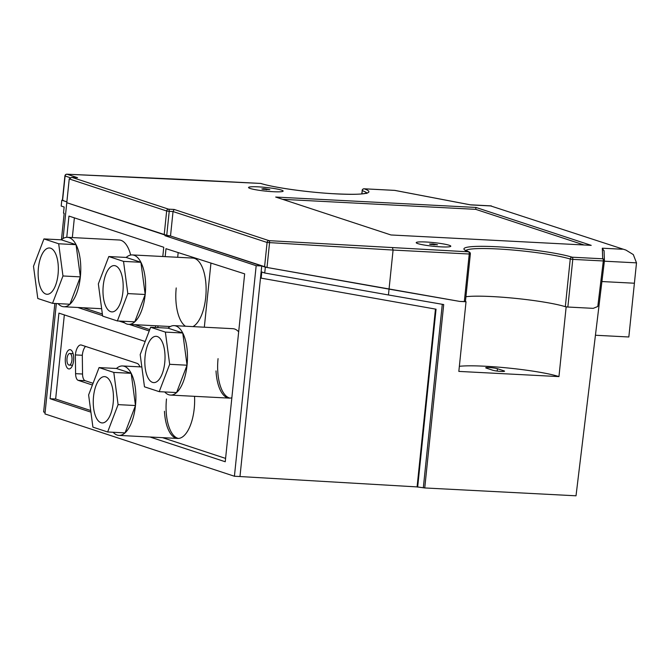 <?xml version="1.0" encoding="UTF-8"?>
<svg xmlns="http://www.w3.org/2000/svg" width="670" height="670" viewBox="0 0 670 670"><rect width="100%" height="100%" fill="white"/><g stroke="black" fill="none" stroke-linecap="round" stroke-linejoin="round"><path stroke-width="1" d="M395.074 190.456A1.935 1.214 100.8 0 0 394.915 190.406A1.935 1.214 100.8 0 0 394.747 190.397A1.935 0.838 -87 0 0 394.647 190.372A1.935 0.838 -87 0 0 394.546 190.381M470.097 204.794L394.747 190.397L364.22 188.806A57.561 6.08 -174.1 0 1 336.03 193.881A57.561 6.08 -174.1 0 1 260.68 183.438A1.935 0.838 -87 0 0 260.58 183.421A1.935 0.838 -87 0 0 260.488 183.429M273.209 191.712A17.387 1.834 5.9 0 0 283.134 191.076A17.387 1.834 5.9 0 0 258.478 186.863A17.387 1.834 5.9 0 0 248.553 187.5A17.387 1.834 5.9 0 0 273.209 191.712M440.877 246.853A17.387 1.834 5.9 0 0 450.801 246.217A17.387 1.834 5.9 0 0 426.137 242.012A17.387 1.834 5.9 0 0 416.212 242.649A17.387 1.834 5.9 0 0 440.877 246.853M475.943 207.44L275.697 197.055L390.97 234.969L591.208 245.354L475.943 207.44L475.742 209.35L282.631 199.333M465.432 301.542A55.627 5.879 5.9 0 0 466.027 301.751L459.804 301.425L389.044 289.13L393.081 250.061L267.087 242.473A1.935 1.725 -71.8 0 1 269.022 240.656A1.935 0.745 93.4 0 1 269.549 242.833L267.012 267.464L459.804 301.425L465.424 301.592L470.348 253.947L469.243 254.014A1.935 0.838 -87 0 0 468.623 251.836A57.561 6.08 -174.1 0 1 496.813 246.761A57.561 6.08 -174.1 0 1 572.163 257.205A1.935 0.838 93 0 1 572.783 259.382L570.254 259.039A1.935 1.7 -72.8 0 1 572.163 257.205L602.69 258.788A1.935 1.918 -2 0 1 604.407 260.932L603.31 260.965A1.935 0.838 -87 0 0 602.69 258.788L602.313 248.202L604.055 251.007M595.437 335.251L628.837 336.985L634.398 283.226L601.92 281.542L634.398 283.226L636.5 262.858L633.309 254.592L625.939 250.078L490.7 205.941L470.667 204.903M625.939 250.078L490.7 205.941M597.799 306.491L593.226 308.351L597.799 306.491L603.31 260.965L572.783 259.382L567.858 307.028L593.226 308.351L566.15 306.944A55.627 5.879 5.9 0 0 515.967 298.426A55.627 5.879 5.9 0 0 465.926 296.726A55.627 5.879 -174.1 0 1 515.037 298.326A55.627 5.879 -174.1 0 1 565.329 306.684L567.858 307.028M267.012 267.464L170.515 235.982L173.036 211.544L174.158 209.45L269.022 240.656L468.623 251.836A1.935 1.759 -70.7 0 1 469.067 251.92L465.508 250.228L465.683 250.982M166.738 235.321L170.515 235.982L165.021 235.028L66.782 202.708L166.738 235.321L169.217 211.343L166.654 210.983A1.935 1.725 -71.8 0 1 168.589 209.166L174.158 209.45M66.732 174.233A1.935 0.93 92.6 0 1 66.916 174.2A1.935 0.93 92.6 0 1 67.034 174.217A1.935 1.725 108.2 0 0 65.099 176.034L62.57 200.472L66.866 201.888L62.394 200.322M62.57 200.472L63.382 200.489M184.359 179.476L67.034 174.217L77.552 177.676L71.992 177.391L168.589 209.166A1.935 0.838 93 0 1 169.217 211.343L173.036 211.544L267.087 242.473L264.566 266.911M70.124 177.692L64.915 175.925A1.935 1.935 0 0 1 66.916 174.2L260.58 183.421A1.935 1.935 0 0 1 261.057 183.505A1.935 1.7 107.2 0 0 260.68 183.438L184.568 179.493M363.969 188.814A1.935 0.838 93 0 1 364.12 188.789A1.935 0.838 93 0 1 364.22 188.806A1.935 1.759 109.3 0 0 362.261 190.623L361.75 193.881M470.382 204.827L394.915 190.406A1.935 1.935 0 0 0 394.647 190.372L364.12 188.789A1.935 1.935 0 0 0 362.102 190.523M76.95 177.642L77.552 177.676M63.08 238.512L69.236 178.94L71.69 177.357L77.251 177.651M464.318 301.659L469.243 254.014L393.081 250.061L392.511 247.883M584.081 244.986L475.742 209.35M424.747 487.953L443.699 304.548L388.441 294.967L389.044 289.13L265.337 267.171L261.736 265.982L239.977 476.538L417.083 486.906L424.747 487.953L576.016 495.8L598.972 306.022M239.977 476.538L234.416 476.244L256.175 265.697L261.736 265.982L170.515 235.982L164.954 235.689L165.021 235.028M61.439 239.726L64.169 213.345L63.508 213.135L64.144 206.988L61.188 206.059L61.791 200.221M54.856 303.451L43.642 411.958L45.108 412.435M234.416 476.244L44.949 413.926L56.355 303.535M256.175 265.697L164.954 235.689M90.911 412.142L50.082 398.717L55.644 399.002L90.693 410.534M145.197 341.499L58.927 313.125L50.082 398.717M165.18 256.635L166.001 248.679L244.659 273.863L225.246 461.756L150.03 437.016M157.844 327.622L158.02 325.888M149.217 330.972L129.235 324.397M124.737 322.915L119.017 321.031M102.569 315.629L77.795 307.48M66.766 237.314L68.96 216.075L163.756 247.255L162.802 256.51M155.641 325.762L155.465 327.504M388.441 294.967L264.734 273.008L265.337 267.171M264.734 273.008L261.786 271.995L261.158 278.142L260.496 277.916M64.337 314.9L55.644 399.002M73.574 360.653A9.656 4.188 -87 0 0 69.981 349.656A9.656 4.188 -87 0 0 65.392 357.956A9.656 4.188 -87 0 0 68.985 368.952A9.656 4.188 -87 0 0 73.574 360.653M139.921 366.867A11.591 5.025 -87 0 0 137.124 363.375L81.447 345.067A11.591 5.025 -87 0 0 80.869 344.958A11.591 5.025 -87 0 0 75.358 354.916L75.593 373.659A7.722 3.35 -87 0 0 78.164 380.334L92.401 385.016M83.356 307.764L102.359 314.012M134.796 324.682L149.737 329.598M74.37 217.851L72.326 237.565M130.675 255.035A34.765 15.075 -87 0 0 119.218 240.002L67.419 237.314A34.765 15.075 93 0 1 69.169 237.641A34.765 15.075 93 0 1 76.062 244.676A34.765 15.075 93 0 1 80.358 276.878A34.765 15.075 93 0 1 69.906 304.239A34.765 15.075 93 0 1 63.818 306.751A34.765 15.075 93 0 1 62.067 306.416A34.765 15.075 93 0 1 58.022 303.619M177.692 257.28L178.178 252.582L177.692 257.28M225.589 458.406L162.542 437.661M205.69 297.631A34.765 15.075 -87 0 0 192.751 258.067A34.765 15.075 93 0 1 194.509 258.394A34.765 15.075 93 0 1 206.092 291.257A34.765 15.075 93 0 1 192.935 326.617A34.765 15.075 -87 0 0 205.69 297.631M176.218 287.941A34.765 15.075 -87 0 0 185.481 326.231M164.443 411.254A34.765 15.075 -87 0 0 177.684 438.448A34.765 15.075 -87 0 0 194.225 408.574A34.765 15.075 -87 0 0 194.543 396.322M238.671 331.826A34.765 15.075 -87 0 0 232.859 328.685L174.108 325.637A34.765 15.075 93 0 1 175.858 325.972A34.765 15.075 93 0 1 182.751 332.998A34.765 15.075 93 0 1 187.047 365.209A34.765 15.075 93 0 1 176.595 392.561A34.765 15.075 93 0 1 170.507 395.082A34.765 15.075 93 0 1 168.756 394.747A34.765 15.075 93 0 1 164.711 391.95M216.016 370.929A34.765 15.075 -87 0 0 229.257 398.122A34.765 15.075 -87 0 0 231.862 397.746M166.487 398.977A34.765 15.075 -87 0 0 178.563 438.44M218.06 358.651A34.765 15.075 -87 0 0 230.128 398.114M417.083 486.906L435.458 309.088M417.661 487.115L436.044 309.197L261.158 278.142M423.356 487.45L442.284 304.306M497.425 368.693A6.181 0.653 5.9 0 0 490.557 367.629A6.181 0.653 5.9 0 0 485.717 367.771A6.181 0.653 5.9 0 0 486.303 368.115L492.852 370.267A6.181 0.653 5.9 0 0 499.719 371.331A6.181 0.653 5.9 0 0 504.56 371.188A6.181 0.653 5.9 0 0 503.974 370.845L497.425 368.693L497.182 371.071M466.027 301.751L458.833 371.406L558.956 376.599A55.627 5.879 5.9 0 0 509.493 368.157A55.627 5.879 5.9 0 0 459.36 366.306M558.956 376.599L566.15 306.944M67.017 358.492A5.812 2.521 -87 0 0 69.186 365.108A5.812 2.521 -87 0 0 71.95 360.117A5.812 2.521 -87 0 0 69.78 353.5A5.812 2.521 -87 0 0 67.017 358.492M85.526 346.407A11.591 5.025 -87 0 0 82.309 355.276L82.544 374.019A7.722 3.35 -87 0 0 85.124 380.694L93.055 383.307M75.358 354.916L82.309 355.276M67.419 237.314A34.765 15.075 93 0 0 61.33 239.827L76.062 244.676L80.358 276.878L69.906 304.239L52.528 303.334L37.788 298.485L33.5 266.283L43.944 238.922L58.684 243.771L62.972 275.973L52.528 303.334M76.062 244.676L58.684 243.771M61.33 239.827L43.944 238.922M80.358 276.878L62.972 275.973M50.602 248.202A23.174 10.05 -87 0 0 49.438 247.984A23.174 10.05 -87 0 0 38.291 269.248A23.174 10.05 -87 0 0 45.87 294.055A23.174 10.05 -87 0 0 47.034 294.272A23.174 10.05 -87 0 0 58.181 273.008A23.174 10.05 -87 0 0 50.602 248.202M210.958 263.067L204.325 327.203M145.197 294.49L127.819 293.594L117.376 320.947L134.754 321.851L145.197 294.49L140.909 262.288L126.169 257.439A34.765 15.075 93 0 1 132.266 254.927A34.765 15.075 93 0 1 134.017 255.253A34.765 15.075 93 0 1 140.909 262.288A34.765 15.075 93 0 1 145.197 294.49A34.765 15.075 93 0 1 134.754 321.851A34.765 15.075 93 0 1 128.665 324.364A34.765 15.075 93 0 1 126.906 324.037A34.765 15.075 93 0 1 122.861 321.231M140.909 262.288L123.531 261.384L127.819 293.594M126.169 257.439L108.791 256.543L123.531 261.384M117.376 320.947L102.636 316.106L98.348 283.896L108.791 256.543M115.449 265.822A23.174 10.05 -87 0 0 114.285 265.596A23.174 10.05 -87 0 0 103.138 286.869A23.174 10.05 -87 0 0 110.709 311.667A23.174 10.05 -87 0 0 111.882 311.893A23.174 10.05 -87 0 0 123.029 290.621A23.174 10.05 -87 0 0 115.449 265.822M174.108 325.637A34.765 15.075 93 0 0 168.019 328.149L182.751 332.998L187.047 365.209L176.595 392.561L159.217 391.665L144.477 386.816L140.189 354.606L150.633 327.253L165.373 332.102L169.661 364.304L159.217 391.665M182.751 332.998L165.373 332.102M168.019 328.149L150.633 327.253M187.047 365.209L169.661 364.304M157.291 336.533A23.174 10.05 -87 0 0 156.127 336.307A23.174 10.05 -87 0 0 144.98 357.579A23.174 10.05 -87 0 0 152.559 382.386A23.174 10.05 -87 0 0 153.723 382.603A23.174 10.05 -87 0 0 164.87 361.339A23.174 10.05 -87 0 0 157.291 336.533M135.474 405.526L118.088 404.63L107.644 431.982L125.03 432.887L135.474 405.526L131.186 373.324L116.446 368.475A34.765 15.075 93 0 1 122.535 365.962A34.765 15.075 93 0 1 124.293 366.297A34.765 15.075 93 0 1 131.186 373.324A34.765 15.075 93 0 1 135.474 405.526A34.765 15.075 93 0 1 125.03 432.887A34.765 15.075 93 0 1 118.933 435.399A34.765 15.075 93 0 1 117.183 435.073A34.765 15.075 93 0 1 113.138 432.267M131.186 373.324L113.799 372.42L118.088 404.63M116.446 368.475L99.068 367.579L113.799 372.42M107.644 431.982L92.912 427.142L88.616 394.932L99.068 367.579M105.726 376.858A23.174 10.05 -87 0 0 104.553 376.632A23.174 10.05 -87 0 0 93.406 397.905A23.174 10.05 -87 0 0 100.986 422.703A23.174 10.05 -87 0 0 102.15 422.929A23.174 10.05 -87 0 0 113.297 401.657A23.174 10.05 -87 0 0 105.726 376.858M417.862 243.62A17.387 1.834 5.9 0 0 436.673 246.568A17.387 1.834 5.9 0 0 450.751 246.326A17.387 1.834 5.9 0 0 449.151 245.245A17.387 1.834 -174.1 0 0 429.303 242.213A17.387 1.834 -174.1 0 0 416.238 242.758A17.387 1.834 -174.1 0 0 417.862 243.62M430.592 244.433L437.502 244.793L433.029 243.955L429.512 244.073L430.592 244.433M433.029 243.955L432.971 244.575M434.118 244.316L434.051 244.91M250.195 188.471A17.387 1.834 5.9 0 0 269.005 191.427A17.387 1.834 5.9 0 0 283.092 191.185A17.387 1.834 5.9 0 0 281.484 190.096A17.387 1.834 -174.1 0 0 261.643 187.064A17.387 1.834 -174.1 0 0 248.57 187.617A17.387 1.834 -174.1 0 0 250.195 188.471M262.933 189.283L269.842 189.644L265.37 188.806L263.067 188.689L264.147 189.049L261.844 188.932L262.933 189.283M265.37 188.806L265.303 189.426M266.451 189.166L266.392 189.761M602.313 248.202L622.346 249.24M598.997 305.662L604.407 260.932A1.935 1.935 0 0 0 604.424 260.63L604.064 250.647M604.374 261.191L636.5 262.858M361.926 193.864L362.261 190.623A55.627 5.879 -174.1 0 1 366.641 193.002M69.236 178.94L166.654 210.983L164.2 234.751M465.91 250.53A55.627 5.879 -174.1 0 1 510.481 249.826A55.627 5.879 -174.1 0 1 570.254 259.039L565.329 306.684M503.974 370.845L503.915 371.415M78.164 380.334L85.124 380.694M75.593 373.659L82.544 374.019M491.336 205.891L470.223 204.794M261.057 183.505C273.293 187.466 306.785 192.231 333.024 193.697C349.338 194.518 359.757 194.476 364.262 193.563L367.085 192.784L366.766 193.479M64.915 175.925L62.385 200.414M598.997 305.671L604.407 260.932M470.348 253.947A1.935 1.935 0 0 0 469.067 251.92M72.519 365.284L69.186 365.108M73.122 353.668L69.78 353.5M63.818 306.751L101.647 308.711M128.665 324.364L170.322 326.524M132.266 254.927L192.751 258.067M170.507 395.082L229.257 398.122M118.933 435.399L177.684 438.448M122.535 365.962L141.839 366.967"/></g></svg>
